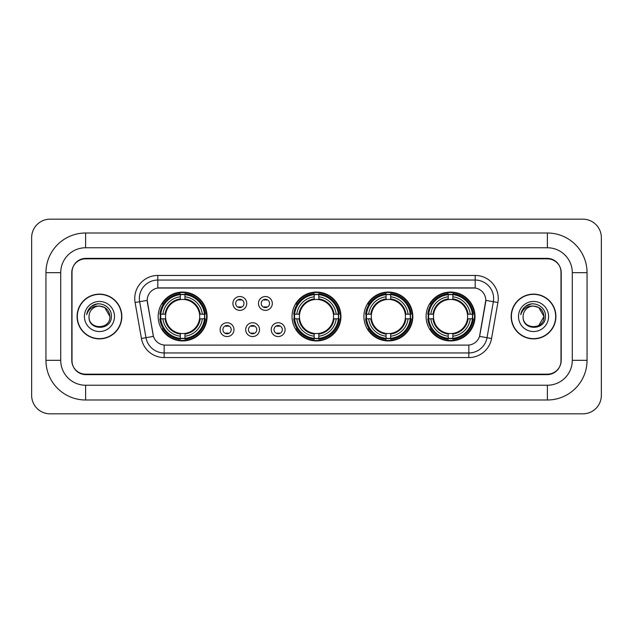 <?xml version="1.0" encoding="UTF-8"?>
<svg xmlns="http://www.w3.org/2000/svg" width="633" height="633" viewBox="0 0 633 633"><rect width="100%" height="100%" fill="white"/><g stroke="black" fill="none" stroke-linecap="round" stroke-linejoin="round"><path stroke-width="0.95" d="M292.05 316.5A24.45 24.45 0 0 0 316.5 340.95A24.45 24.45 0 0 0 340.95 316.5A24.45 24.45 0 0 0 316.5 292.05A24.45 24.45 0 0 0 292.05 316.5M363.92 316.5A24.45 24.45 0 0 0 388.369 340.95A24.45 24.45 0 0 0 412.819 316.5A24.45 24.45 0 0 0 388.369 292.05A24.45 24.45 0 0 0 363.92 316.5M426.104 316.5A24.45 24.45 0 0 0 450.554 340.95A24.45 24.45 0 0 0 475.003 316.5A24.45 24.45 0 0 0 450.554 292.05A24.45 24.45 0 0 0 426.104 316.5M158.187 316.5A24.45 24.45 0 0 0 182.628 340.95A24.45 24.45 0 0 0 207.078 316.5A24.45 24.45 0 0 0 182.628 292.05A24.45 24.45 0 0 0 158.187 316.5M233.973 329.651A6.916 6.916 0 0 1 227.057 336.566A6.916 6.916 0 0 1 220.134 329.651A6.916 6.916 0 0 1 227.057 322.727A6.916 6.916 0 0 1 233.973 329.651M222.903 329.651A4.154 4.154 0 0 0 227.057 333.797A4.154 4.154 0 0 0 231.203 329.651A4.154 4.154 0 0 0 227.057 325.497A4.154 4.154 0 0 0 222.903 329.651M259.53 329.651A6.916 6.916 0 0 1 252.614 336.566A6.916 6.916 0 0 1 245.691 329.651A6.916 6.916 0 0 1 252.614 322.727A6.916 6.916 0 0 1 259.53 329.651M248.46 329.651A4.154 4.154 0 0 0 252.614 333.797A4.154 4.154 0 0 0 256.761 329.651A4.154 4.154 0 0 0 252.614 325.497A4.154 4.154 0 0 0 248.46 329.651M285.087 329.651A6.916 6.916 0 0 1 278.164 336.566A6.916 6.916 0 0 1 271.248 329.651A6.916 6.916 0 0 1 278.164 322.727A6.916 6.916 0 0 1 285.087 329.651M274.018 329.651A4.154 4.154 0 0 0 278.164 333.797A4.154 4.154 0 0 0 282.318 329.651A4.154 4.154 0 0 0 278.164 325.497A4.154 4.154 0 0 0 274.018 329.651M246.751 303.444A6.916 6.916 0 0 1 239.836 310.368A6.916 6.916 0 0 1 232.912 303.444A6.916 6.916 0 0 1 239.836 296.529A6.916 6.916 0 0 1 246.751 303.444M235.682 303.444A4.154 4.154 0 0 0 239.836 307.598A4.154 4.154 0 0 0 243.982 303.444A4.154 4.154 0 0 0 239.836 299.29A4.154 4.154 0 0 0 235.682 303.444M272.309 303.444A6.916 6.916 0 0 1 265.385 310.368A6.916 6.916 0 0 1 258.47 303.444A6.916 6.916 0 0 1 265.385 296.529A6.916 6.916 0 0 1 272.309 303.444M261.239 303.444A4.154 4.154 0 0 0 265.385 307.598A4.154 4.154 0 0 0 269.539 303.444A4.154 4.154 0 0 0 265.385 299.29A4.154 4.154 0 0 0 261.239 303.444M141.444 338.497L135.098 302.511A23.065 23.065 0 0 1 157.815 275.442L475.185 275.442A23.065 23.065 0 0 1 497.902 302.511L491.556 338.497A23.065 23.065 0 0 1 468.839 357.558L164.161 357.558A23.065 23.065 0 0 1 141.444 338.497L153.471 336.376L147.394 302.519A12.454 12.454 0 0 1 159.658 287.896L473.342 287.896A12.454 12.454 0 0 1 485.606 302.519L479.909 334.81A12.454 12.454 0 0 1 467.645 345.104L165.355 345.104A12.454 12.454 0 0 1 153.091 334.81L147.204 300.382L139.64 301.712A18.452 18.452 0 0 1 157.815 280.055L475.185 280.055A18.452 18.452 0 0 1 493.36 301.712L487.014 337.698A18.452 18.452 0 0 1 468.839 352.945L164.161 352.945A18.452 18.452 0 0 1 145.986 337.698L139.64 301.712A18.452 18.452 0 0 1 139.363 298.507M160.378 318.803A22.377 22.377 0 0 1 160.378 314.197M428.296 318.803A22.377 22.377 0 0 1 428.296 314.197M366.119 318.803A22.377 22.377 0 0 1 366.119 314.197M294.25 318.803A22.377 22.377 0 0 1 294.25 314.197M85.621 233.007L85.621 247.764L547.379 247.764L547.379 233.007A39.673 39.673 0 0 1 587.052 272.681A39.673 39.673 0 0 0 547.379 233.007L85.621 233.007A39.673 39.673 0 0 0 45.948 272.681L45.948 360.319A39.673 39.673 0 0 0 85.621 399.993L547.379 399.993A39.673 39.673 0 0 0 587.052 360.319L587.052 272.681L572.287 272.681A24.909 24.909 0 0 0 547.379 247.764L85.621 247.764A24.909 24.909 0 0 0 60.713 272.681L60.713 360.319A24.909 24.909 0 0 0 85.621 385.236L547.379 385.236A24.909 24.909 0 0 0 572.287 360.319L572.287 272.681L572.287 360.319L587.052 360.319M547.379 258.842L85.621 258.842A13.839 13.839 0 0 0 71.782 272.681L71.782 360.319A13.839 13.839 0 0 0 85.621 374.158L547.379 374.158A13.839 13.839 0 0 0 561.218 360.319L561.218 272.681A13.839 13.839 0 0 0 547.379 258.842M601.35 237.62A18.452 18.452 0 0 0 582.898 219.168L50.102 219.168A18.452 18.452 0 0 0 31.65 237.62L31.65 395.38A18.452 18.452 0 0 0 50.102 413.832L582.898 413.832A18.452 18.452 0 0 0 601.35 395.38L601.35 237.62M77.091 316.5A22.377 22.377 0 0 0 99.46 338.877A22.377 22.377 0 0 0 121.837 316.5A22.377 22.377 0 0 0 99.46 294.123A22.377 22.377 0 0 0 77.091 316.5M511.163 316.5A22.377 22.377 0 0 0 533.54 338.877A22.377 22.377 0 0 0 555.909 316.5A22.377 22.377 0 0 0 533.54 294.123A22.377 22.377 0 0 0 511.163 316.5M157.815 275.442L157.815 288.039L475.185 288.039L475.185 275.442M147.204 300.359L147.339 298.507M467.645 345.104L165.355 345.104M497.902 302.511L485.796 300.382L479.529 336.376L491.556 338.497M560.988 272.214A13.839 13.839 0 0 0 547.149 258.375L85.851 258.375A13.839 13.839 0 0 0 72.012 272.214L72.012 360.786A13.839 13.839 0 0 0 85.851 374.625L547.149 374.625A13.839 13.839 0 0 0 560.988 360.786L560.988 272.214L560.988 360.786M72.012 272.214L72.012 360.786M121.599 316.5A22.139 22.139 0 0 0 99.46 294.361A22.139 22.139 0 0 0 77.321 316.5A22.139 22.139 0 0 0 99.46 338.639A22.139 22.139 0 0 0 121.599 316.5M109.889 316.5C110.53 329.951 88.391 329.951 89.031 316.5C88.058 331.075 111.819 330.743 111.353 316.5C112.16 306.53 99.207 300.066 91.532 306.293C88.818 308.461 87.196 311.254 86.666 314.672C88.81 308.556 93.075 305.692 99.46 306.071L104.674 307.472L109.889 316.5C110.53 329.951 88.391 329.951 89.031 316.5C88.391 329.951 110.53 329.951 109.889 316.5C110.53 329.951 88.391 329.951 89.031 316.5C88.391 329.951 110.53 329.951 109.889 316.5L104.674 307.472L99.46 306.071L104.674 307.472L109.889 316.5C109.272 310.162 105.79 306.689 99.46 306.071A10.429 10.429 0 0 0 89.031 316.5M84.418 316.5A15.042 15.042 0 0 0 99.46 331.542A15.042 15.042 0 0 0 114.502 316.5A15.042 15.042 0 0 0 99.46 301.458A15.042 15.042 0 0 0 84.418 316.5M91.532 306.293L97.814 303.682M555.679 316.5A22.139 22.139 0 0 0 533.54 294.361A22.139 22.139 0 0 0 511.401 316.5A22.139 22.139 0 0 0 533.54 338.639A22.139 22.139 0 0 0 555.679 316.5M538.754 307.472L543.969 316.5C544.609 329.951 522.47 329.951 523.111 316.5A10.429 10.429 0 0 1 533.54 306.071L538.754 307.472L543.969 316.5L538.754 325.528L543.969 316.5C544.609 329.951 522.47 329.951 523.111 316.5C522.138 331.075 545.899 330.743 545.432 316.5C546.239 306.53 533.287 300.066 525.612 306.293C522.898 308.461 521.275 311.254 520.745 314.672C522.89 308.556 527.154 305.692 533.54 306.071L538.754 307.472L543.969 316.5L538.754 325.528M533.54 306.071C539.87 306.689 543.351 310.162 543.969 316.5M518.498 316.5A15.042 15.042 0 0 0 533.54 331.542A15.042 15.042 0 0 0 548.582 316.5A15.042 15.042 0 0 0 533.54 301.458A15.042 15.042 0 0 0 518.498 316.5M525.612 306.293L531.894 303.682M240.983 300.097L240.983 299.456L240.983 300.097A3.537 3.537 0 0 0 238.681 300.097L238.681 299.456M238.681 307.432L238.681 306.791A3.537 3.537 0 0 0 240.983 306.791L240.983 307.432M266.54 300.097L266.54 299.456L266.54 300.097A3.537 3.537 0 0 0 264.238 300.097L264.238 299.456M264.238 307.432L264.238 306.791A3.537 3.537 0 0 0 266.54 306.791L266.54 307.432M225.902 333.638L225.902 332.99A3.537 3.537 0 0 0 228.204 332.99L228.204 333.638M228.204 325.655L228.204 326.304A3.537 3.537 0 0 0 225.902 326.304L225.902 325.655M251.459 333.638L251.459 332.99A3.537 3.537 0 0 0 253.762 332.99L253.762 333.638M253.762 325.655L253.762 326.304A3.537 3.537 0 0 0 251.459 326.304L251.459 325.655M277.017 333.638L277.017 332.99A3.537 3.537 0 0 0 279.319 332.99L279.319 333.638M279.319 325.655L279.319 326.304A3.537 3.537 0 0 0 277.017 326.304L277.017 325.655M184.939 338.339L184.939 339.264A22.883 22.883 0 0 0 205.393 318.803L204.467 318.803A21.957 21.957 0 0 1 184.939 338.339L184.939 336.202A19.837 19.837 0 0 0 202.331 318.803L199.545 318.803A17.067 17.067 0 0 0 184.939 299.591L184.939 294.661A21.957 21.957 0 0 1 204.467 314.197L205.393 314.197A22.883 22.883 0 0 0 184.939 293.736L184.939 294.661M160.798 318.803L159.872 318.803A22.883 22.883 0 0 0 180.326 339.264L180.326 338.339A21.957 21.957 0 0 1 160.798 318.803L162.934 318.803A19.837 19.837 0 0 0 180.326 336.202L180.326 333.409A17.067 17.067 0 0 0 199.545 318.803L200.226 318.803A17.74 17.74 0 0 1 184.939 334.089L184.939 336.202M180.326 294.661L180.326 293.736A22.883 22.883 0 0 0 159.872 314.197L160.798 314.197A21.957 21.957 0 0 1 180.326 294.661L180.326 296.798A19.837 19.837 0 0 0 162.934 314.197L165.719 314.197A17.067 17.067 0 0 0 180.326 333.409L180.326 334.089A17.74 17.74 0 0 1 165.039 318.803L162.934 318.803M160.845 318.803A21.91 21.91 0 0 1 160.845 314.197M184.939 294.709A21.91 21.91 0 0 0 180.326 294.709M204.419 314.197A21.91 21.91 0 0 1 204.419 318.803M204.467 314.197L202.331 314.197A19.837 19.837 0 0 0 184.939 296.798M202.331 318.803L204.467 318.803M180.326 336.202L180.326 338.339M199.545 314.197L202.331 314.197M184.939 333.441L184.939 334.089M180.326 333.409A17.067 17.067 0 0 1 165.719 318.803L165.039 318.803M184.939 338.291A21.91 21.91 0 0 1 180.326 338.291M162.934 314.197L160.798 314.197M180.326 299.559L180.326 296.798M184.939 299.591A17.067 17.067 0 0 0 165.719 314.197L165.039 314.197A17.74 17.74 0 0 1 180.326 298.911M184.939 299.559L184.939 298.911A17.74 17.74 0 0 1 200.226 314.197M163.441 304.046L162.135 304.046A23.991 23.991 0 0 1 206.619 316.5A23.991 23.991 0 0 1 162.135 328.954L163.441 328.954M318.803 338.339L318.803 339.264A22.883 22.883 0 0 0 339.264 318.803L338.339 318.803A21.957 21.957 0 0 1 318.803 338.339L318.803 336.202A19.837 19.837 0 0 0 336.202 318.803L333.409 318.803A17.067 17.067 0 0 0 318.803 299.591L318.803 294.661A21.957 21.957 0 0 1 338.339 314.197L339.264 314.197A22.883 22.883 0 0 0 318.803 293.736L318.803 294.661M294.661 318.803L293.736 318.803A22.883 22.883 0 0 0 314.197 339.264L314.197 338.339A21.957 21.957 0 0 1 294.661 318.803L296.798 318.803A19.837 19.837 0 0 0 314.197 336.202L314.197 333.409A17.067 17.067 0 0 0 333.409 318.803L334.089 318.803A17.74 17.74 0 0 1 318.803 334.089L318.803 336.202M314.197 294.661L314.197 293.736A22.883 22.883 0 0 0 293.736 314.197L294.661 314.197A21.957 21.957 0 0 1 314.197 294.661L314.197 296.798A19.837 19.837 0 0 0 296.798 314.197L299.591 314.197A17.067 17.067 0 0 0 314.197 333.409L314.197 334.089A17.74 17.74 0 0 1 298.911 318.803L296.798 318.803M294.709 318.803A21.91 21.91 0 0 1 294.709 314.197M318.803 294.709A21.91 21.91 0 0 0 314.197 294.709M338.291 314.197A21.91 21.91 0 0 1 338.291 318.803M338.339 314.197L336.202 314.197A19.837 19.837 0 0 0 318.803 296.798M336.202 318.803L338.339 318.803M314.197 336.202L314.197 338.339M333.409 314.197L336.202 314.197M318.803 333.441L318.803 334.089M314.197 333.409A17.067 17.067 0 0 1 299.591 318.803L298.911 318.803M318.803 338.291A21.91 21.91 0 0 1 314.197 338.291M296.798 314.197L294.661 314.197M314.197 299.559L314.197 296.798M318.803 299.591A17.067 17.067 0 0 0 299.591 314.197L298.911 314.197A17.74 17.74 0 0 1 314.197 298.911M318.803 299.559L318.803 298.911A17.74 17.74 0 0 1 334.089 314.197M297.304 304.046L295.999 304.046A23.991 23.991 0 0 1 340.491 316.5A23.991 23.991 0 0 1 295.999 328.954L297.304 328.954M390.68 338.339L390.68 339.264A22.883 22.883 0 0 0 411.134 318.803L410.208 318.803A21.957 21.957 0 0 1 390.68 338.339L390.68 336.202A19.837 19.837 0 0 0 408.071 318.803L405.278 318.803A17.067 17.067 0 0 0 390.68 299.591L390.68 294.661A21.957 21.957 0 0 1 410.208 314.197L411.134 314.197A22.883 22.883 0 0 0 390.68 293.736L390.68 294.661M366.531 318.803L365.605 318.803A22.883 22.883 0 0 0 386.067 339.264L386.067 338.339A21.957 21.957 0 0 1 366.531 318.803L368.667 318.803A19.837 19.837 0 0 0 386.067 336.202L386.067 333.409A17.067 17.067 0 0 0 405.278 318.803L405.967 318.803A17.74 17.74 0 0 1 390.68 334.089L390.68 336.202M386.067 294.661L386.067 293.736A22.883 22.883 0 0 0 365.605 314.197L366.531 314.197A21.957 21.957 0 0 1 386.067 294.661L386.067 296.798A19.837 19.837 0 0 0 368.667 314.197L371.46 314.197A17.067 17.067 0 0 0 386.067 333.409L386.067 334.089A17.74 17.74 0 0 1 370.78 318.803L368.667 318.803M366.578 318.803A21.91 21.91 0 0 1 366.578 314.197M390.68 294.709A21.91 21.91 0 0 0 386.067 294.709M410.16 314.197A21.91 21.91 0 0 1 410.16 318.803M410.208 314.197L408.071 314.197A19.837 19.837 0 0 0 390.68 296.798M408.071 318.803L410.208 318.803M386.067 336.202L386.067 338.339M405.278 314.197L408.071 314.197M390.68 333.441L390.68 334.089M386.067 333.409A17.067 17.067 0 0 1 371.46 318.803L370.78 318.803M390.68 338.291A21.91 21.91 0 0 1 386.067 338.291M368.667 314.197L366.531 314.197M386.067 299.559L386.067 296.798M390.68 299.591A17.067 17.067 0 0 0 371.46 314.197L370.78 314.197A17.74 17.74 0 0 1 386.067 298.911M390.68 299.559L390.68 298.911A17.74 17.74 0 0 1 405.967 314.197M369.174 304.046L367.868 304.046A23.991 23.991 0 0 1 412.36 316.5A23.991 23.991 0 0 1 367.868 328.954L369.174 328.954M452.856 338.339L452.856 339.264A22.883 22.883 0 0 0 473.318 318.803L472.392 318.803A21.957 21.957 0 0 1 452.856 338.339L452.856 336.202A19.837 19.837 0 0 0 470.256 318.803L467.463 318.803A17.067 17.067 0 0 0 452.856 299.591L452.856 294.661A21.957 21.957 0 0 1 472.392 314.197L473.318 314.197A22.883 22.883 0 0 0 452.856 293.736L452.856 294.661M428.715 318.803L427.789 318.803A22.883 22.883 0 0 0 448.243 339.264L448.243 338.339A21.957 21.957 0 0 1 428.715 318.803L430.851 318.803A19.837 19.837 0 0 0 448.243 336.202L448.243 333.409A17.067 17.067 0 0 0 467.463 318.803L468.143 318.803A17.74 17.74 0 0 1 452.856 334.089L452.856 336.202M448.243 294.661L448.243 293.736A22.883 22.883 0 0 0 427.789 314.197L428.715 314.197A21.957 21.957 0 0 1 448.243 294.661L448.243 296.798A19.837 19.837 0 0 0 430.851 314.197L433.645 314.197A17.067 17.067 0 0 0 448.243 333.409L448.243 334.089A17.74 17.74 0 0 1 432.956 318.803L430.851 318.803M428.763 318.803A21.91 21.91 0 0 1 428.763 314.197M452.856 294.709A21.91 21.91 0 0 0 448.243 294.709M472.345 314.197A21.91 21.91 0 0 1 472.345 318.803M472.392 314.197L470.256 314.197A19.837 19.837 0 0 0 452.856 296.798M470.256 318.803L472.392 318.803M448.243 336.202L448.243 338.339M467.463 314.197L470.256 314.197M452.856 333.441L452.856 334.089M448.243 333.409A17.067 17.067 0 0 1 433.645 318.803L432.956 318.803M452.856 338.291A21.91 21.91 0 0 1 448.243 338.291M430.851 314.197L428.715 314.197M448.243 299.559L448.243 296.798M452.856 299.591A17.067 17.067 0 0 0 433.645 314.197L432.956 314.197A17.74 17.74 0 0 1 448.243 298.911M452.856 299.559L452.856 298.911A17.74 17.74 0 0 1 468.143 314.197M431.358 304.046L430.052 304.046A23.991 23.991 0 0 1 474.536 316.5A23.991 23.991 0 0 1 430.052 328.954L431.358 328.954M547.379 399.993L547.379 385.236L85.621 385.236L85.621 399.993M45.948 360.319L60.713 360.319L60.713 272.681L45.948 272.681M468.839 345.04L468.839 357.558M164.161 357.558L164.161 345.04M135.098 302.511L139.64 301.712M184.939 333.409A17.067 17.067 0 0 0 199.545 318.803M180.326 338.497A22.115 22.115 0 0 0 184.939 338.497M204.633 318.803A22.115 22.115 0 0 0 204.633 314.197M184.939 294.503A22.115 22.115 0 0 0 180.326 294.503M318.803 333.409A17.067 17.067 0 0 0 333.409 318.803M314.197 338.497A22.115 22.115 0 0 0 318.803 338.497M338.497 318.803A22.115 22.115 0 0 0 338.497 314.197M318.803 294.503A22.115 22.115 0 0 0 314.197 294.503M390.68 333.409A17.067 17.067 0 0 0 405.278 318.803M386.067 338.497A22.115 22.115 0 0 0 390.68 338.497M410.366 318.803A22.115 22.115 0 0 0 410.366 314.197M390.68 294.503A22.115 22.115 0 0 0 386.067 294.503M452.856 333.409A17.067 17.067 0 0 0 467.463 318.803M448.243 338.497A22.115 22.115 0 0 0 452.856 338.497M472.55 318.803A22.115 22.115 0 0 0 472.55 314.197M452.856 294.503A22.115 22.115 0 0 0 448.243 294.503"/></g></svg>
